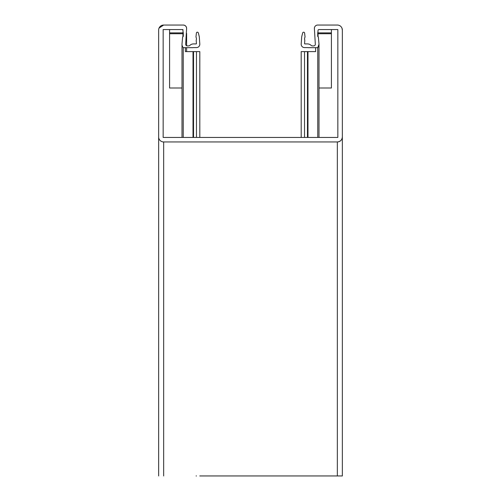 <?xml version="1.0" encoding="UTF-8"?>
<svg xmlns="http://www.w3.org/2000/svg" width="501" height="501" viewBox="0 0 501 501"><rect width="100%" height="100%" fill="white"/><g stroke="black" fill="none" stroke-linecap="round" stroke-linejoin="round"><path stroke-width="0.75" d="M337.843 73.265L337.843 137.443L337.843 29.559L318.886 29.559A0.833 0.833 0 0 0 318.054 30.392L317.866 32.546A0.501 0.501 0 0 0 317.715 32.897L317.715 36.241A0.501 0.501 0 0 0 317.897 36.623L318.385 37.03L318.974 43.787A5.342 5.342 0 0 1 317.753 47.676L307.983 47.676A1.672 1.672 0 0 0 307.464 47.595L304.527 47.595A3.338 3.338 0 0 1 301.195 44.025L301.702 36.78L302.654 32.96A1.002 1.002 0 0 1 304.621 33.097L305.034 37.011A4.177 4.177 0 0 0 304.802 40.274L304.57 43.562A0.332 0.332 0 0 0 304.909 43.919L307.464 43.919A5.342 5.342 0 0 1 311.202 45.447A1.672 1.672 0 0 0 312.373 45.923L313.651 45.923A1.672 1.672 0 0 0 315.317 44.113L314.377 28.388A3.338 3.338 0 0 1 317.715 25.05L337.342 25.05A5.01 5.01 0 0 1 342.352 30.06L342.352 136.942A5.01 5.01 0 0 1 337.342 141.952L250.5 141.952M337.843 137.443L163.157 137.443L163.157 29.559L182.113 29.559A0.833 0.833 0 0 1 182.946 30.392L183.134 32.546A0.501 0.501 0 0 1 183.285 32.897L183.285 36.241A0.501 0.501 0 0 1 183.103 36.623L182.614 37.03L182.026 43.787A5.342 5.342 0 0 0 183.247 47.676L193.017 47.676A1.672 1.672 0 0 1 193.536 47.595L196.473 47.595A3.338 3.338 0 0 0 199.805 44.025L199.304 36.78L198.352 32.96A1.002 1.002 0 0 0 196.379 33.097L195.966 37.011A4.177 4.177 0 0 1 196.198 40.274L196.43 43.562A0.332 0.332 0 0 1 196.091 43.919L193.536 43.919A5.342 5.342 0 0 0 189.798 45.447A1.672 1.672 0 0 1 188.626 45.923L187.349 45.923A1.672 1.672 0 0 1 185.683 44.113L186.623 28.388A3.338 3.338 0 0 0 183.285 25.05L163.658 25.05A5.01 5.01 0 0 0 158.648 30.06L158.648 136.942A5.01 5.01 0 0 0 163.658 141.952L337.342 141.952C340.367 141.633 342.033 139.961 342.352 136.942L342.352 30.06L341.945 28.081M337.837 475.95L301.189 475.95M318.385 37.03L318.993 44.257L317.753 47.676L317.753 137.443M342.352 475.95L342.352 136.942L342.352 475.95L199.805 475.95M183.247 137.443L183.247 47.676M163.157 29.559L163.163 137.443L250.5 137.443M182.614 37.03L183.285 36.241M159.055 28.081L163.658 25.05L183.285 25.05C185.295 25.263 186.41 26.378 186.623 28.388L185.683 44.157M307.983 137.443L307.983 51.603L315.63 51.603L315.63 47.676L317.753 47.676M337.843 29.559L331.411 29.559L331.411 32.897L318.054 32.897L318.054 32.358L317.715 32.903L317.897 36.623M317.866 36.592L317.715 32.903M313.651 475.95L317.715 475.95M307.983 51.603L301.182 51.603L301.195 137.443L301.182 51.603M304.57 475.95L304.902 475.95M196.423 475.95L196.091 475.95M182.953 32.358L182.946 36.755L182.946 32.897L169.589 32.897L169.589 29.559L169.589 88.007L182.007 88.007M199.818 51.603L199.818 137.443L199.811 51.603L193.017 51.603L193.017 137.443M185.376 47.676L185.376 51.603L193.017 51.603M186.623 51.603L186.623 47.676M186.623 45.76L186.623 33.398M182.953 29.559L169.589 29.559M182.946 33.736L169.589 33.736L169.589 32.897M331.411 32.897L331.411 88.007L318.993 88.007M331.411 33.736L318.054 33.736L318.054 36.755M318.054 33.736L318.054 32.897M337.342 475.95L337.342 141.952M163.658 475.95L163.664 141.952M307.464 137.443L307.464 51.603M304.527 137.443L304.527 51.603M158.648 475.95L158.654 137.105M182.946 36.755L182.946 32.897M183.134 36.592L183.134 32.546M193.536 137.443L193.536 51.603M196.473 137.443L196.473 51.603M182.007 137.443L182.007 44.338M318.993 137.443L318.993 44.257"/></g></svg>
